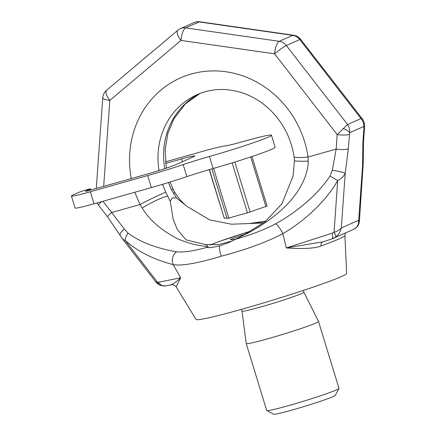 <?xml version="1.0" encoding="UTF-8"?>
<svg xmlns="http://www.w3.org/2000/svg" width="436" height="436" viewBox="0 0 436 436"><rect width="100%" height="100%" fill="white"/><g stroke="black" fill="none" stroke-linecap="round" stroke-linejoin="round"><path stroke-width="0.65" d="M322.635 241.953A4.725 3.325 -109.9 0 0 320.951 245.986A88.203 4.48 163 0 0 338.859 238.999A88.203 4.48 163 0 0 344.909 235.402L346.642 273.437A78.736 4 163 0 1 341.241 276.647A78.736 4 -17 0 1 258.134 304.546A78.736 4 -17 0 1 196.058 319.474L176.215 286.948L174.705 285.427C175.272 285.231 171.076 284.376 171.299 284.795L171.261 284.801M176.575 251.79C156.344 248.313 140.179 242.1 128.075 233.151L124.336 229.096L111.665 212.528L139.978 204.522L142.158 207.983C149.363 220.011 161.304 230.333 177.975 238.95C186.624 242.58 194.554 244.869 201.77 245.817C206.332 246.536 208.217 247.016 207.443 247.245C193.579 251.043 183.289 252.558 176.575 251.79A9.45 7.913 -79.2 0 0 173.201 264.636L180.651 277.797L158.524 282.239L157.429 282.157L125.279 240.541C137.689 251.468 153.663 259.496 173.201 264.636C181.796 266.091 197.819 263.279 221.286 256.199C246.547 249.506 267.066 241.991 282.839 233.652C294.469 226.965 305.663 218.365 316.427 207.852C325.779 198.298 332.864 189.186 337.687 180.509L334.08 232.235L332.205 233.156L286.278 247.942C295.096 248.585 313.124 249.316 320.951 245.986M170.787 284.839C173.441 283.956 176.727 281.607 180.651 277.797L176.199 286.899M323.049 241.806L286.278 247.942L282.839 233.652A9.45 2.273 59.7 0 0 275.579 223.81C286.904 217.673 297.908 209.885 308.59 200.44C317.888 191.878 325.016 183.758 329.976 176.09L337.687 180.515C341.045 178.951 343.557 176.525 345.225 173.239L341.284 227.957C339.797 229.87 337.399 231.293 334.08 232.235A7.875 1.646 -125.1 0 1 335.72 236.95L331.752 238.988M329.976 176.09L332.319 170.318L336.151 149.079A9.45 1.837 4.1 0 0 348.32 148.856L349.634 132.74C349.912 129.732 349.225 126.99 347.563 124.511L286.338 45.518A11.025 10.153 -113.9 0 0 279.296 41.316L185.676 27.888A11.025 10.153 -113.9 0 0 180.439 28.596A11.025 11.025 0 0 0 177.801 30.248L106.635 90.247A11.025 11.025 0 0 0 102.743 97.887L96.263 188.456M231.919 241.059L218.556 244.585L205.492 244.58C208.01 246.193 208.697 247.098 207.541 247.288C207.907 248.04 211.961 247.566 219.7 245.866L228.638 242.59L235.396 239.342C251.719 234.606 265.11 229.429 275.579 223.81M235.118 239.462L249.479 232.257C261.578 225.761 272.56 218.022 282.435 209.051C301.429 191.524 308.334 172.912 308.187 161.118L308.039 157.025L336.151 149.079L337.192 134.582L347.563 124.511L361.008 118.548C362.975 120.892 363.929 123.519 363.869 126.429A9.45 6.524 -11.8 0 0 364.311 123.23C363.417 120.549 362.736 119.088 362.272 118.848L361.008 118.548L299.783 39.556L286.338 45.518A11.025 1.112 -37.8 0 0 274.604 53.841A11.025 3.717 -81.8 0 1 279.296 41.316L292.741 35.354A11.025 3.717 98.2 0 1 293.537 35.229L199.917 21.8A11.025 3.717 98.2 0 0 199.121 21.925A11.025 10.153 -113.9 0 0 193.884 22.634L180.439 28.596M102.934 201.269L111.665 212.528A9.45 0.954 -37.8 0 0 107.556 216.823L120.282 235.533A9.45 3.657 -30.3 0 1 124.336 229.096M353.574 229.396L356.419 227.483A7.875 6.562 -133.9 0 1 355.58 228.142C357.809 226.235 358.844 223.603 358.697 220.24L362.583 165.544L362.883 142.392A9.45 1.837 4.1 0 0 363.504 141.804L364.54 127.307L364.311 123.23M332.319 170.318A9.45 1.008 10.4 0 1 345.225 173.239L348.32 148.856M362.272 118.848L300.682 39.387A11.025 1.112 142.2 0 0 299.783 39.556A11.025 10.153 -113.9 0 0 292.741 35.354L199.121 21.925L185.676 27.888A11.025 3.717 -81.8 0 0 180.984 40.412L109.818 100.411A11.025 4.142 -130.1 0 1 106.635 90.247M343.181 128.544A9.45 3.526 16.4 0 1 349.628 132.74M356.419 227.483C358.054 226.099 359.051 223.951 359.406 221.036L358.697 220.24L341.284 227.957C340.451 231.756 338.598 234.753 335.72 236.95M355.58 228.142L353.591 229.396L331.643 239.032A7.875 2.469 -108 0 0 332.205 233.156M363.188 167.805L362.583 165.544A9.45 4.496 -3 0 0 363.21 163.783L359.406 221.036M168.443 182.531A74.016 68.18 -113.9 0 0 171.473 189.709L176.585 198.064L186.739 206.223L209.694 219.918L231.494 224.208L253.79 223.346L265.688 221.275M162.574 184.314L165.805 192.254L170.198 201.176L172.378 197.78L176.585 198.064M253.79 223.346L263.366 222.96M308.187 161.118A22.045 1.581 176.3 0 1 294.458 160.535L293.047 176.199L281.956 203.759L265.044 221.755L248.613 231.985C243.43 235.189 238.895 237.696 235.026 239.506M205.492 244.58L186.079 239.838L177.327 229.516L173.163 219.292L170.198 201.176M160.955 285.558A7.875 6.327 -72.9 0 1 157.429 282.157L155.848 281.978L122.789 239.282L125.279 240.541A9.45 4.851 -51.2 0 1 128.075 233.151M134.795 192.26L139.978 204.522A21.816 1.008 -26.5 0 1 165.805 192.254M244.727 234.345L230.23 239.397L233.565 239.669L236.258 238.912M246.226 343.535A37.796 1.918 -17 0 0 246.231 343.552A37.796 1.918 -17 0 0 275.803 336.478A37.796 1.918 -17 0 0 315.926 323.016A37.796 1.918 163 0 0 318.514 321.452L338.979 388.378A37.796 1.918 163 0 1 338.957 388.487A37.796 1.918 163 0 1 336.39 389.948A37.796 1.918 -17 0 1 297.172 403.137A37.796 1.918 -17 0 1 266.767 410.559A37.796 1.918 -17 0 1 266.69 410.478L246.231 343.552L242.007 311.113A32.351 1.64 -17 0 0 267.192 305.107A32.351 1.64 -17 0 0 301.663 293.553A32.351 1.64 163 0 0 303.876 292.196L303.396 290.414M303.876 292.196L318.509 321.436A37.796 1.918 163 0 1 318.514 321.452M266.767 410.559L273.639 414.2A32.28 1.64 -17 0 0 299.608 407.862A32.28 1.64 -17 0 0 333.104 396.591A32.28 1.64 163 0 0 335.3 395.348L338.957 388.487M165.593 163.462L181.561 158.944A22.045 1.117 163 0 1 194.805 155.979A22.045 1.117 163 0 1 193.295 156.889L175.37 164.841A22.045 1.117 163 0 1 147.951 173.85L89.233 190.445A6.3 0.322 163 0 1 85.451 191.295A6.3 0.322 163 0 1 85.881 191.033L90.083 189.17A6.3 0.322 -17 0 0 90.514 188.908A6.3 0.322 -17 0 0 85.587 190.085A6.3 0.322 -17 0 0 78.9 192.331L73.575 194.69A31.496 1.602 -17 0 0 71.417 195.993L75.096 208.026A31.496 1.602 -17 0 0 94.013 203.786L151.352 187.584A42.521 2.158 -17 0 0 186.853 176.618A31.496 1.602 163 0 1 213.15 168.498A47.241 2.398 -17 0 0 275.132 147.232L271.454 135.198A47.241 2.398 -17 0 0 243.081 141.558A31.496 1.602 163 0 1 225.368 145.875A42.521 2.158 -17 0 0 201.454 151.701L165.418 161.887M71.417 195.993A31.496 1.602 -17 0 0 90.334 191.753L147.673 175.55A42.521 2.158 -17 0 0 183.175 164.585A31.496 1.602 163 0 1 209.471 156.464A47.241 2.398 -17 0 0 271.454 135.198M251.959 156.524L267.099 206.059L265.889 206.522A32.28 1.64 -17 0 0 250.122 212.021L247.419 212.866A32.28 1.64 -17 0 0 228.802 218.125L227.085 218.55L211.896 168.852M226.884 217.886A32.28 1.64 -17 0 0 224.273 218.283L209.193 169.631M331.518 239.064A7.875 2.469 -108 0 0 331.643 239.032L321.986 242.165M362.883 142.392L363.924 127.895A9.45 1.837 4.1 0 0 364.54 127.307M363.924 127.895L363.869 126.429L349.634 132.74M177.801 30.248A11.025 4.142 -130.1 0 0 180.984 40.412L274.604 53.841L337.192 134.582A9.45 1.837 4.1 0 0 349.356 134.353M102.743 97.887A11.025 2.147 -175.9 0 0 109.818 100.411L103.67 186.363M131.252 178.569A96.062 88.492 66.1 0 1 203.71 71.52A96.062 88.492 66.1 0 1 308.039 157.025A22.045 2.502 171.8 0 1 294.06 156.709L294.458 160.535M107.556 216.823L98.525 205.171A9.45 0.954 -37.8 0 1 101.801 201.585M199.939 93.473A74.016 68.18 -113.9 0 0 164.737 168.705M170.095 182.019L173.087 189.06A22.045 0.289 154.3 0 0 171.473 189.709M173.087 189.06L174.901 192.461A22.045 0.6 149.7 0 1 173.528 193.535M159.026 170.547A74.016 68.18 66.1 0 1 197.148 94.628C209.558 89.195 222.725 88.067 236.639 91.249C246.76 93.669 256.145 98.313 264.788 105.185C280.904 118.499 290.665 135.678 294.06 156.709M221.286 256.199C219.76 252.313 219.232 248.869 219.7 245.866M171.299 284.795L165.914 285.853A7.875 7.052 -101.1 0 1 158.524 282.239M142.158 207.983A21.658 2.998 -28.3 0 1 167.647 196.124M210.261 245.01A47.241 2.398 163 0 1 249.283 231.571M213.15 168.498L209.471 156.464M186.853 176.618L183.175 164.585M151.352 187.584L147.673 175.55M94.013 203.786L90.334 191.753M90.372 190.123L90.083 189.17M182.412 161.718L181.561 158.944M234.84 162.045L250.122 212.021M250.727 156.938L265.889 206.522M232.143 162.884L247.419 212.866M213.591 168.372L228.802 218.125M209.378 169.577L224.273 218.283M344.909 235.402L345.514 232.971M98.525 205.171L97.054 202.925M300.682 39.387A11.025 11.025 0 0 0 293.537 35.229M199.917 21.8A11.025 11.025 0 0 0 193.884 22.634M363.21 163.783L363.504 141.804M199.982 93.457L185.202 104.03L173.871 118.892L167.876 133.421L165.162 149.412L166.301 168.182M174.901 192.461C178.111 197.808 182.057 202.397 186.739 206.223M249.25 223.494L265.807 221.188M165.914 285.853L160.982 285.569C156.758 283.923 155.734 281.721 155.848 281.978M120.282 235.533L122.789 239.282M249.348 231.527L218.85 241.604L210.016 244.999M241.408 309.364L242.007 311.113M90.846 189.987L90.514 188.908"/></g></svg>
